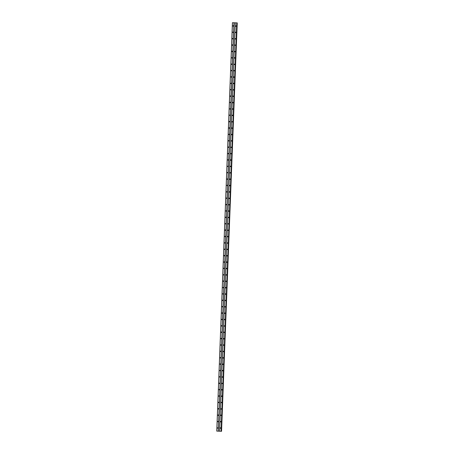 <?xml version="1.0" encoding="UTF-8"?>
<svg xmlns="http://www.w3.org/2000/svg" width="454" height="454" viewBox="0 0 454 454"><rect width="100%" height="100%" fill="white"/><g stroke="black" fill="none" stroke-linecap="round" stroke-linejoin="round"><path stroke-width="0.68" d="M220.082 428.06L220.355 427.781L220.621 428.082L220.082 428.06M220.485 428.321L220.485 427.821M220.332 421.675L220.865 421.698L220.599 421.976L220.332 421.675M220.729 421.936L220.729 421.437M220.576 415.296L220.843 415.018L221.109 415.319L220.576 415.296M220.973 415.558L220.979 415.058M220.82 408.912L221.353 408.935L221.087 409.213L220.82 408.912M221.223 409.173L221.223 408.674M221.064 402.533L221.331 402.255L221.597 402.556L221.064 402.533M221.467 402.794L221.467 402.295M221.308 396.149L221.847 396.172L221.575 396.45L221.308 396.149M221.711 396.41L221.711 395.916M221.558 389.77L221.824 389.492L222.091 389.793L221.824 390.071L221.558 389.77M221.955 390.031L221.955 389.532M221.802 383.386L222.335 383.409L222.068 383.687L221.802 383.386M222.199 383.647L222.205 383.153M222.046 377.007L222.312 376.729L222.579 377.03L222.312 377.308L222.046 377.007M222.449 377.268L222.449 376.769M222.29 370.623L222.556 370.351L222.823 370.651L222.556 370.924L222.29 370.623M222.693 370.884L222.693 370.39M222.534 364.244L222.806 363.966L223.073 364.267L222.801 364.545L222.534 364.244M222.937 364.505L222.937 364.006M222.783 357.86L223.05 357.587L223.317 357.888L223.05 358.161L222.783 357.86M223.181 358.121L223.181 357.627M223.028 351.481L223.294 351.203L223.561 351.504L223.294 351.782L223.028 351.481M223.425 351.742L223.43 351.243M223.272 345.102L223.538 344.824L223.805 345.125L223.272 345.102M223.674 345.363L223.674 344.864M223.516 338.718L224.049 338.741L223.782 339.019L223.516 338.718M223.918 338.979L223.918 338.48M223.76 332.339L224.032 332.061L224.299 332.362L223.76 332.339M224.162 332.6L224.162 332.101M224.009 325.955L224.543 325.978L224.276 326.256L224.009 325.955M224.407 326.216L224.407 325.717M224.253 319.576L224.52 319.298L224.787 319.599L224.253 319.576M224.651 319.837L224.656 319.338M224.497 313.192L225.031 313.215L224.764 313.493L224.497 313.192M224.895 313.453L224.9 312.954M224.741 306.813L225.008 306.535L225.275 306.836L224.741 306.813M225.144 307.074L225.144 306.575M224.985 300.429L225.524 300.452L225.252 300.73L224.985 300.429M225.388 300.69L225.388 300.196M225.235 294.05L225.502 293.772L225.769 294.073L225.502 294.351L225.235 294.05M225.632 294.311L225.632 293.812M225.479 287.666L226.013 287.688L225.746 287.967L225.479 287.666M225.876 287.927L225.882 287.433M225.723 281.287L225.99 281.009L226.257 281.31L225.99 281.588L225.723 281.287M226.12 281.548L226.126 281.049M225.967 274.903L226.234 274.63L226.501 274.931L226.234 275.203L225.967 274.903M226.37 275.164L226.37 274.67M226.211 268.524L226.484 268.246L226.75 268.547L226.478 268.825L226.211 268.524M226.614 268.785L226.614 268.286M226.461 262.14L226.728 261.867L226.994 262.168L226.728 262.44L226.461 262.14M226.858 262.406L226.858 261.907M226.705 255.761L226.972 255.483L227.238 255.784L226.972 256.062L226.705 255.761M227.102 256.022L227.108 255.523M226.949 249.382L227.216 249.104L227.482 249.405L226.949 249.382M227.346 249.643L227.352 249.144M227.193 242.998L227.726 243.021L227.46 243.299L227.193 242.998M227.596 243.259L227.596 242.759M227.437 236.619L227.709 236.341L227.976 236.642L227.437 236.619M227.84 236.88L227.84 236.381M227.687 230.235L228.22 230.257L227.953 230.536L227.687 230.235M228.084 230.496L228.084 229.996M227.931 223.856L228.197 223.578L228.464 223.879L227.931 223.856M228.328 224.117L228.328 223.618M228.175 217.472L228.708 217.494L228.441 217.772L228.175 217.472M228.572 217.733L228.578 217.233M228.419 211.093L228.685 210.815L228.952 211.116L228.419 211.093M228.822 211.354L228.822 210.855M228.663 204.709L229.202 204.731L228.929 205.009L228.663 204.709M229.066 204.97L229.066 204.476M228.912 198.33L229.179 198.052L229.446 198.353L229.179 198.631L228.912 198.33M229.31 198.591L229.31 198.092M229.156 191.946L229.423 191.673L229.69 191.974L229.423 192.246L229.156 191.946M229.554 192.207L229.554 191.713M229.401 185.567L229.667 185.289L229.934 185.59L229.667 185.868L229.401 185.567M229.798 185.828L229.803 185.328M229.645 179.182L229.911 178.91L230.178 179.211L229.911 179.483L229.645 179.182M230.047 179.444L230.047 178.95M229.889 172.804L230.161 172.526L230.428 172.826L230.155 173.105L229.889 172.804M230.292 173.065L230.292 172.565M230.138 166.425L230.405 166.147L230.672 166.448L230.138 166.425M230.536 166.686L230.536 166.187M230.382 160.041L230.649 159.763L230.916 160.063L230.649 160.341L230.382 160.041M230.78 160.302L230.78 159.802M230.626 153.662L230.893 153.384L231.16 153.685L230.626 153.662M231.024 153.923L231.029 153.424M230.87 147.278L231.404 147.3L231.137 147.578L230.87 147.278M231.273 147.539L231.273 147.039M231.114 140.899L231.387 140.621L231.654 140.922L231.114 140.899M231.517 141.16L231.517 140.661M231.364 134.515L231.898 134.537L231.625 134.815L231.364 134.515M231.761 134.776L231.761 134.276M231.608 128.136L231.875 127.858L232.142 128.159L231.608 128.136M232.005 128.397L232.005 127.897M231.852 121.751L232.386 121.774L232.119 122.052L231.852 121.751M232.249 122.013L232.255 121.519M232.096 115.373L232.363 115.095L232.63 115.395L232.363 115.674L232.096 115.373M232.499 115.634L232.499 115.134M232.34 108.988L232.879 109.011L232.607 109.289L232.34 108.988M232.743 109.249L232.743 108.756M232.59 102.61L232.857 102.332L233.123 102.632L232.851 102.91L232.59 102.61M232.987 102.871L232.987 102.371M232.834 96.225L233.101 95.953L233.367 96.254L233.101 96.526L232.834 96.225M233.231 96.486L233.231 95.993M233.078 89.847L233.345 89.569L233.611 89.869L233.345 90.147L233.078 89.847M233.475 90.108L233.481 89.608M233.322 83.462L233.589 83.19L233.855 83.491L233.589 83.763L233.322 83.462M233.725 83.723L233.725 83.23M233.566 77.084L233.838 76.805L234.099 77.106L233.833 77.384L233.566 77.084M233.969 77.345L233.969 76.845M233.816 70.705L234.082 70.427L234.349 70.728L233.816 70.705M234.213 70.966L234.213 70.466M234.06 64.32L234.593 64.343L234.326 64.621L234.06 64.32M234.457 64.582L234.457 64.082M234.304 57.942L234.57 57.664L234.837 57.964L234.304 57.942M234.701 58.203L234.707 57.703M234.548 51.557L235.081 51.58L234.814 51.858L234.548 51.557M234.951 51.818L234.951 51.319M234.792 45.179L235.064 44.901L235.325 45.201L234.792 45.179M235.195 45.44L235.195 44.94M235.041 38.794L235.575 38.817L235.303 39.095L235.041 38.794M235.439 39.055L235.439 38.556M235.286 32.416L235.552 32.138L235.819 32.438L235.286 32.416M235.683 32.677L235.683 32.177M235.53 26.031L236.063 26.054L235.796 26.332L235.53 26.031M235.927 26.292L235.932 25.799M217.472 427.94L218.005 427.963L217.738 428.241L217.472 427.94M217.875 428.201L217.875 427.708M217.716 421.562L217.988 421.284L218.249 421.584L217.982 421.862L217.716 421.562M218.119 421.823L218.119 421.323M217.965 415.177L218.232 414.905L218.499 415.206L218.226 415.478L217.965 415.177M218.363 415.438L218.363 414.945M218.209 408.799L218.476 408.521L218.743 408.821L218.476 409.099L218.209 408.799M218.607 409.06L218.607 408.56M218.453 402.414L218.72 402.142L218.987 402.443L218.72 402.715L218.453 402.414M218.851 402.681L218.856 402.182M218.697 396.036L218.964 395.757L219.231 396.058L218.964 396.336L218.697 396.036M219.1 396.297L219.1 395.797M218.942 389.657L219.214 389.379L219.475 389.68L218.942 389.657M219.344 389.918L219.344 389.419M219.191 383.272L219.725 383.295L219.452 383.573L219.191 383.272M219.588 383.534L219.588 383.034M219.435 376.894L219.702 376.616L219.969 376.916L219.435 376.894M219.832 377.155L219.832 376.655M219.679 370.509L220.213 370.532L219.946 370.81L219.679 370.509M220.077 370.77L220.082 370.271M219.923 364.131L220.19 363.853L220.457 364.153L219.923 364.131M220.326 364.392L220.326 363.892M220.167 357.746L220.701 357.769L220.434 358.047L220.167 357.746M220.57 358.007L220.57 357.508M220.417 351.368L220.684 351.09L220.95 351.39L220.417 351.368M220.814 351.629L220.814 351.129M220.661 344.983L221.194 345.006L220.928 345.284L220.661 344.983M221.058 345.244L221.058 344.751M220.905 338.605L221.172 338.326L221.439 338.627L221.172 338.905L220.905 338.605M221.302 338.866L221.308 338.366M221.149 332.22L221.416 331.948L221.683 332.249L221.416 332.521L221.149 332.22M221.552 332.481L221.552 331.988M221.393 325.841L221.666 325.563L221.927 325.864L221.66 326.142L221.393 325.841M221.796 326.103L221.796 325.603M221.637 319.457L221.91 319.185L222.176 319.485L221.904 319.758L221.637 319.457M222.04 319.718L222.04 319.224M221.887 313.078L222.154 312.8L222.42 313.101L222.154 313.379L221.887 313.078M222.284 313.339L222.284 312.84M222.131 306.7L222.398 306.422L222.664 306.722L222.131 306.7M222.528 306.961L222.534 306.461M222.375 300.315L222.642 300.037L222.908 300.338L222.642 300.616L222.375 300.315M222.778 300.576L222.778 300.077M222.619 293.937L222.886 293.659L223.152 293.959L222.619 293.937M223.022 294.198L223.022 293.698M222.863 287.552L223.402 287.575L223.13 287.853L222.863 287.552M223.266 287.813L223.266 287.314M223.113 281.174L223.379 280.895L223.646 281.196L223.113 281.174M223.51 281.435L223.51 280.935M223.357 274.789L223.89 274.812L223.623 275.09L223.357 274.789M223.754 275.05L223.76 274.551M223.601 268.41L223.867 268.132L224.134 268.433L223.601 268.41M224.004 268.672L224.004 268.172M223.845 262.026L224.378 262.049L224.111 262.327L223.845 262.026M224.248 262.287L224.248 261.793M224.089 255.647L224.361 255.369L224.628 255.67L224.355 255.948L224.089 255.647M224.492 255.908L224.492 255.409M224.338 249.263L224.872 249.286L224.605 249.564L224.338 249.263M224.736 249.524L224.736 249.03M224.582 242.884L224.849 242.606L225.116 242.907L224.849 243.185L224.582 242.884M224.98 243.145L224.985 242.646M224.826 236.5L225.093 236.228L225.36 236.528L225.093 236.801L224.826 236.5M225.229 236.761L225.229 236.267M225.071 230.121L225.337 229.843L225.604 230.144L225.337 230.422L225.071 230.121M225.473 230.382L225.473 229.883M225.315 223.737L225.587 223.464L225.854 223.765L225.581 224.038L225.315 223.737M225.717 223.998L225.717 223.504M225.564 217.358L225.831 217.08L226.098 217.381L225.831 217.659L225.564 217.358M225.961 217.619L225.961 217.12M225.808 210.979L226.075 210.701L226.342 211.002L225.808 210.979M226.206 211.241L226.211 210.741M226.052 204.595L226.586 204.618L226.319 204.896L226.052 204.595M226.455 204.856L226.455 204.357M226.296 198.216L226.563 197.938L226.83 198.239L226.296 198.216M226.699 198.477L226.699 197.978M226.54 191.832L227.079 191.855L226.807 192.133L226.54 191.832M226.943 192.093L226.943 191.594M226.79 185.453L227.057 185.175L227.323 185.476L226.79 185.453M227.187 185.714L227.187 185.215M227.034 179.069L227.567 179.092L227.301 179.37L227.034 179.069M227.431 179.33L227.437 178.831M227.278 172.69L227.545 172.412L227.812 172.713L227.278 172.69M227.681 172.951L227.681 172.452M227.522 166.306L228.056 166.329L227.789 166.607L227.522 166.306M227.925 166.567L227.925 166.073M227.766 159.927L228.039 159.649L228.305 159.95L228.033 160.228L227.766 159.927M228.169 160.188L228.169 159.689M228.016 153.543L228.549 153.566L228.283 153.844L228.016 153.543M228.413 153.804L228.413 153.31M228.26 147.164L228.527 146.886L228.793 147.187L228.527 147.465L228.26 147.164M228.657 147.425L228.663 146.926M228.504 140.78L228.771 140.507L229.037 140.808L228.771 141.081L228.504 140.78M228.901 141.041L228.907 140.547M228.748 134.401L229.015 134.123L229.281 134.424L229.015 134.702L228.748 134.401M229.151 134.662L229.151 134.163M228.992 128.017L229.264 127.744L229.531 128.045L229.259 128.317L228.992 128.017M229.395 128.283L229.395 127.784M229.242 121.638L229.508 121.36L229.775 121.661L229.508 121.939L229.242 121.638M229.639 121.899L229.639 121.4M229.486 115.259L229.752 114.981L230.019 115.282L229.486 115.259M229.883 115.52L229.889 115.021M229.73 108.875L230.263 108.898L229.996 109.176L229.73 108.875M230.127 109.136L230.133 108.637M229.974 102.496L230.24 102.218L230.507 102.519L229.974 102.496M230.377 102.757L230.377 102.258M230.218 96.112L230.757 96.135L230.484 96.413L230.218 96.112M230.621 96.373L230.621 95.873M230.467 89.733L230.734 89.455L231.001 89.756L230.467 89.733M230.865 89.994L230.865 89.495M230.711 83.349L231.245 83.371L230.978 83.65L230.711 83.349M231.109 83.61L231.114 83.11M230.955 76.97L231.222 76.692L231.489 76.993L230.955 76.97M231.353 77.231L231.358 76.732M231.2 70.586L231.733 70.608L231.466 70.886L231.2 70.586M231.602 70.847L231.602 70.353M231.444 64.207L231.716 63.929L231.983 64.23L231.71 64.508L231.444 64.207M231.846 64.468L231.846 63.969M231.693 57.823L231.96 57.55L232.227 57.851L231.96 58.123L231.693 57.823M232.09 58.084L232.09 57.59M231.937 51.444L232.204 51.166L232.471 51.467L232.204 51.745L231.937 51.444M232.334 51.705L232.34 51.206M232.181 45.06L232.448 44.787L232.715 45.088L232.448 45.36L232.181 45.06M232.579 45.321L232.584 44.827M232.425 38.681L232.692 38.403L232.959 38.704L232.692 38.982L232.425 38.681M232.828 38.942L232.828 38.442M232.669 32.302L232.942 32.024L233.208 32.325L232.669 32.302M233.072 32.563L233.072 32.064M232.919 25.918L233.186 25.64L233.452 25.94L233.186 26.219L232.919 25.918M233.316 26.179L233.316 25.679M233.277 26.15A0.477 0.448 90.2 0 1 233.282 25.708M233.033 32.535A0.477 0.448 90.2 0 1 233.033 32.092M232.788 38.913A0.477 0.448 90.2 0 1 232.788 38.471M232.544 45.292A0.477 0.448 90.2 0 1 232.544 44.855M232.3 51.677A0.477 0.448 90.2 0 1 232.3 51.234M232.051 58.055A0.477 0.448 90.2 0 1 232.056 57.618M231.807 64.44A0.477 0.448 90.2 0 1 231.807 63.997M231.563 70.818A0.477 0.448 90.2 0 1 231.563 70.381M231.319 77.203A0.477 0.448 90.2 0 1 231.319 76.76M231.075 83.581A0.477 0.448 90.2 0 1 231.075 83.139M230.825 89.966A0.477 0.448 90.2 0 1 230.831 89.523M230.581 96.344A0.477 0.448 90.2 0 1 230.581 95.902M230.337 102.729A0.477 0.448 90.2 0 1 230.337 102.286M230.093 109.108A0.477 0.448 90.2 0 1 230.093 108.665M229.849 115.492A0.477 0.448 90.2 0 1 229.849 115.049M229.599 121.871A0.477 0.448 90.2 0 1 229.605 121.428M229.355 128.249A0.477 0.448 90.2 0 1 229.355 127.812M229.111 134.634A0.477 0.448 90.2 0 1 229.111 134.191M228.867 141.012A0.477 0.448 90.2 0 1 228.867 140.575M228.623 147.397A0.477 0.448 90.2 0 1 228.623 146.954M228.373 153.775A0.477 0.448 90.2 0 1 228.379 153.338M228.129 160.16A0.477 0.448 90.2 0 1 228.129 159.717M227.885 166.539A0.477 0.448 90.2 0 1 227.885 166.102M227.641 172.923A0.477 0.448 90.2 0 1 227.641 172.48M227.397 179.302A0.477 0.448 90.2 0 1 227.397 178.859M227.148 185.686A0.477 0.448 90.2 0 1 227.153 185.243M226.904 192.065A0.477 0.448 90.2 0 1 226.904 191.622M226.659 198.449A0.477 0.448 90.2 0 1 226.659 198.006M226.415 204.828A0.477 0.448 90.2 0 1 226.415 204.385M226.171 211.212A0.477 0.448 90.2 0 1 226.171 210.769M225.922 217.591A0.477 0.448 90.2 0 1 225.927 217.148M225.678 223.97A0.477 0.448 90.2 0 1 225.678 223.533M225.434 230.354A0.477 0.448 90.2 0 1 225.434 229.911M225.19 236.733A0.477 0.448 90.2 0 1 225.19 236.296M224.946 243.117A0.477 0.448 90.2 0 1 224.946 242.674M224.696 249.496A0.477 0.448 90.2 0 1 224.702 249.059M224.452 255.88A0.477 0.448 90.2 0 1 224.452 255.437M224.208 262.259A0.477 0.448 90.2 0 1 224.208 261.816M223.964 268.643A0.477 0.448 90.2 0 1 223.964 268.201M223.72 275.022A0.477 0.448 90.2 0 1 223.72 274.579M223.47 281.406A0.477 0.448 90.2 0 1 223.476 280.964M223.226 287.785A0.477 0.448 90.2 0 1 223.226 287.342M222.982 294.169A0.477 0.448 90.2 0 1 222.982 293.727M222.738 300.548A0.477 0.448 90.2 0 1 222.738 300.105M222.494 306.932A0.477 0.448 90.2 0 1 222.494 306.49M222.244 313.311A0.477 0.448 90.2 0 1 222.25 312.868M222 319.69A0.477 0.448 90.2 0 1 222.006 319.253M221.756 326.074A0.477 0.448 90.2 0 1 221.756 325.631M221.512 332.453A0.477 0.448 90.2 0 1 221.512 332.016M221.268 338.837A0.477 0.448 90.2 0 1 221.268 338.395M221.024 345.216A0.477 0.448 90.2 0 1 221.024 344.779M220.775 351.6A0.477 0.448 90.2 0 1 220.78 351.158M220.531 357.979A0.477 0.448 90.2 0 1 220.531 357.536M220.286 364.363A0.477 0.448 90.2 0 1 220.286 363.921M220.042 370.742A0.477 0.448 90.2 0 1 220.042 370.299M219.798 377.126A0.477 0.448 90.2 0 1 219.798 376.684M219.549 383.505A0.477 0.448 90.2 0 1 219.554 383.062M219.305 389.89A0.477 0.448 90.2 0 1 219.305 389.447M219.061 396.268A0.477 0.448 90.2 0 1 219.061 395.826M218.817 402.647A0.477 0.448 90.2 0 1 218.817 402.21M218.573 409.031A0.477 0.448 90.2 0 1 218.573 408.589M218.323 415.41A0.477 0.448 90.2 0 1 218.329 414.973M218.079 421.794A0.477 0.448 90.2 0 1 218.079 421.352M217.835 428.173A0.477 0.448 90.2 0 1 217.835 427.736M235.893 26.264A0.477 0.448 90.2 0 1 235.893 25.827M235.649 32.648A0.477 0.448 90.2 0 1 235.649 32.206M235.399 39.027A0.477 0.448 90.2 0 1 235.405 38.584M235.155 45.411A0.477 0.448 90.2 0 1 235.155 44.969M234.911 51.79A0.477 0.448 90.2 0 1 234.911 51.347M234.667 58.174A0.477 0.448 90.2 0 1 234.667 57.732M234.423 64.553A0.477 0.448 90.2 0 1 234.423 64.11M234.173 70.938A0.477 0.448 90.2 0 1 234.179 70.495M233.929 77.316A0.477 0.448 90.2 0 1 233.929 76.874M233.685 83.695A0.477 0.448 90.2 0 1 233.685 83.258M233.441 90.079A0.477 0.448 90.2 0 1 233.441 89.637M233.197 96.458A0.477 0.448 90.2 0 1 233.197 96.021M232.947 102.842A0.477 0.448 90.2 0 1 232.953 102.4M232.703 109.221A0.477 0.448 90.2 0 1 232.703 108.784M232.459 115.605A0.477 0.448 90.2 0 1 232.459 115.163M232.215 121.984A0.477 0.448 90.2 0 1 232.215 121.541M231.971 128.368A0.477 0.448 90.2 0 1 231.971 127.926M231.722 134.747A0.477 0.448 90.2 0 1 231.727 134.305M231.478 141.132A0.477 0.448 90.2 0 1 231.478 140.689M231.234 147.51A0.477 0.448 90.2 0 1 231.234 147.068M230.99 153.895A0.477 0.448 90.2 0 1 230.99 153.452M230.746 160.273A0.477 0.448 90.2 0 1 230.746 159.831M230.496 166.658A0.477 0.448 90.2 0 1 230.501 166.215M230.252 173.036A0.477 0.448 90.2 0 1 230.252 172.594M230.008 179.415A0.477 0.448 90.2 0 1 230.008 178.978M229.764 185.799A0.477 0.448 90.2 0 1 229.764 185.357M229.52 192.178A0.477 0.448 90.2 0 1 229.52 191.741M229.27 198.563A0.477 0.448 90.2 0 1 229.276 198.12M229.026 204.941A0.477 0.448 90.2 0 1 229.026 204.504M228.782 211.326A0.477 0.448 90.2 0 1 228.782 210.883M228.538 217.704A0.477 0.448 90.2 0 1 228.538 217.262M228.294 224.089A0.477 0.448 90.2 0 1 228.294 223.646M228.044 230.467A0.477 0.448 90.2 0 1 228.05 230.025M227.8 236.852A0.477 0.448 90.2 0 1 227.8 236.409M227.556 243.231A0.477 0.448 90.2 0 1 227.556 242.788M227.312 249.615A0.477 0.448 90.2 0 1 227.312 249.172M227.068 255.994A0.477 0.448 90.2 0 1 227.068 255.551M226.818 262.372A0.477 0.448 90.2 0 1 226.824 261.935M226.574 268.757A0.477 0.448 90.2 0 1 226.574 268.314M226.33 275.135A0.477 0.448 90.2 0 1 226.33 274.698M226.086 281.52A0.477 0.448 90.2 0 1 226.086 281.077M225.842 287.898A0.477 0.448 90.2 0 1 225.842 287.461M225.593 294.283A0.477 0.448 90.2 0 1 225.598 293.84M225.349 300.661A0.477 0.448 90.2 0 1 225.349 300.225M225.105 307.046A0.477 0.448 90.2 0 1 225.105 306.603M224.861 313.425A0.477 0.448 90.2 0 1 224.861 312.982M224.617 319.809A0.477 0.448 90.2 0 1 224.617 319.366M224.367 326.188A0.477 0.448 90.2 0 1 224.372 325.745M224.123 332.572A0.477 0.448 90.2 0 1 224.123 332.129M223.879 338.951A0.477 0.448 90.2 0 1 223.879 338.508M223.635 345.335A0.477 0.448 90.2 0 1 223.635 344.892M223.391 351.714A0.477 0.448 90.2 0 1 223.391 351.271M223.141 358.093A0.477 0.448 90.2 0 1 223.147 357.656M222.897 364.477A0.477 0.448 90.2 0 1 222.897 364.034M222.653 370.856A0.477 0.448 90.2 0 1 222.653 370.419M222.409 377.24A0.477 0.448 90.2 0 1 222.409 376.797M222.165 383.619A0.477 0.448 90.2 0 1 222.165 383.182M221.915 390.003A0.477 0.448 90.2 0 1 221.921 389.56M221.671 396.382A0.477 0.448 90.2 0 1 221.671 395.939M221.427 402.766A0.477 0.448 90.2 0 1 221.427 402.323M221.183 409.145A0.477 0.448 90.2 0 1 221.183 408.702M220.939 415.529A0.477 0.448 90.2 0 1 220.939 415.087M220.689 421.908A0.477 0.448 90.2 0 1 220.695 421.465M220.445 428.292A0.477 0.448 90.2 0 1 220.445 427.85M234.043 22.768L237.011 22.887L221.325 431.294L237.249 22.893L232.437 22.7L234.043 22.768L218.351 431.175L221.325 431.294M221.563 431.3L237.011 22.887M232.437 22.7L216.751 431.107L218.351 431.175M221.234 431.3L236.926 22.893L221.24 431.3M235.268 22.825L219.577 431.232M235.229 22.825L219.543 431.226M236.75 22.893L221.058 431.294M236.835 22.893L221.143 431.3M237.039 22.887L221.353 431.294M232.476 22.7L216.785 431.107M233.958 22.768L218.272 431.175M237.175 22.887L221.484 431.3M237.215 22.893L221.524 431.3"/></g></svg>
